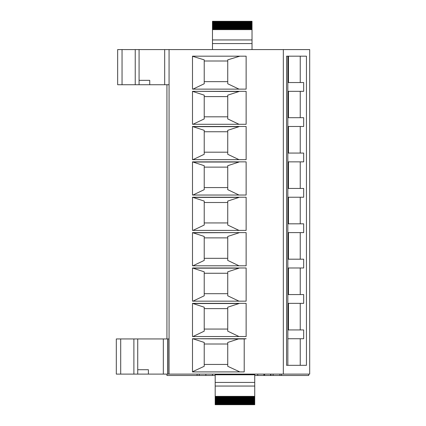 <?xml version="1.0" encoding="UTF-8"?>
<svg xmlns="http://www.w3.org/2000/svg" width="426" height="426" viewBox="0 0 426 426"><rect width="100%" height="100%" fill="white"/><g stroke="black" fill="none" stroke-linecap="round" stroke-linejoin="round"><path stroke-width="0.64" d="M215.183 404.657L215.183 396.366L254.732 396.361L215.183 396.366L215.183 374.438L220.705 374.438L215.183 374.438M254.732 374.438L251.462 374.438L254.732 374.438L254.732 374.789L215.183 374.789M215.183 386.052L254.732 386.052L254.732 374.789M254.732 386.052L254.732 396.766L215.183 396.766M254.732 404.657L254.732 396.766M212.478 43.564L252.027 43.564L252.027 39.948L212.478 39.948L212.478 49.581M212.478 39.948L212.478 29.634L252.027 29.634L212.478 29.639L212.478 29.234L252.027 29.234L252.027 39.948M212.478 21.343L212.478 29.234M167.929 369.715L167.722 338.952L137.731 338.952L137.731 369.715L148.386 369.715L148.386 374.108L116.309 374.108L116.309 338.952L120.702 338.952L120.702 374.108M215.183 382.436L254.732 382.436M137.731 338.952L120.702 338.952M137.731 369.715L137.731 374.108M167.722 369.715L167.722 374.108L148.386 374.108M251.462 374.108L251.462 374.486L220.705 374.486L220.705 374.108M167.722 338.952L167.722 374.108M283.327 49.581L283.327 374.108L309.691 374.108L309.691 49.581L139.078 49.581L139.078 80.338L149.734 80.338L149.734 84.737L117.656 84.737L117.656 49.581L122.049 49.581L122.049 84.737M252.027 21.343L252.027 29.234M239.822 56.173L227.734 59.864M192.957 89.13L204.224 83.757L204.224 59.864L192.493 56.28L192.493 89.13L192.493 56.173L246.132 56.173L246.132 89.13L192.493 89.13M246.132 91.324L192.493 91.324L192.493 124.285L246.132 124.285L246.132 91.324M166.933 84.737L166.933 338.952M166.933 374.108L166.933 375.482L215.183 375.482M192.493 159.659L246.132 159.659L246.132 126.479L192.493 126.479L192.493 159.659M227.734 61.003L204.224 61.003M239.002 89.13L227.734 83.757L227.734 59.986M227.734 81.659L204.224 81.659M227.734 152.189L204.224 152.189M239.002 159.659L227.734 154.287L227.734 130.329L239.002 126.666L192.957 126.666L204.224 130.329L204.224 154.287L192.957 159.659M204.224 131.756L227.734 131.756M239.002 124.285L227.734 118.913L227.734 95.174L239.002 91.51L192.957 91.324M192.957 91.51L204.224 95.174L204.224 118.913L192.957 124.285M227.734 116.815L204.224 116.815M204.224 96.601L227.734 96.601M139.078 49.581L122.049 49.581M139.078 80.338L139.078 84.737M169.069 49.581L169.069 84.737L149.734 84.737M252.027 43.564L252.027 49.581M308.696 374.108L308.696 375.482L257.719 375.482L257.719 374.108L257.719 375.482L254.732 375.482M169.069 84.737L169.069 374.108L167.929 374.108L167.929 338.952L169.069 338.952M246.132 338.734L244.215 338.952L244.215 371.909L192.493 371.909L192.493 338.734L246.132 338.734M283.327 374.108L169.069 374.108M246.132 303.36L192.493 303.36L192.493 336.535L246.132 336.535L246.132 303.36M246.132 267.981L192.493 267.981L192.493 301.161L246.132 301.161L246.132 267.981M246.132 232.607L192.493 232.607L192.493 265.787L246.132 265.787L246.132 232.607M246.132 197.233L192.493 197.233L192.493 230.407L246.132 230.407L246.132 197.233M246.132 161.859L192.493 161.859L192.493 195.033L246.132 195.033L246.132 161.859M306.454 56.173L286.565 56.173L286.565 365.316L306.454 365.316L306.454 56.173M287.843 56.173L287.843 82.537L303.674 82.537L303.674 91.324L287.838 91.324L287.843 117.693L303.674 117.693L303.674 126.479L287.838 126.479L287.854 365.316L300.234 365.316L300.234 338.734M287.838 82.537L287.838 91.324M287.838 117.693L287.838 126.479M227.734 187.562L204.224 187.562M239.002 195.033L227.734 189.661L227.734 165.703L239.002 162.04L192.957 162.04L204.224 165.703L204.224 189.661L192.957 195.033M204.224 167.13L227.734 167.13M227.734 222.942L204.224 222.942M239.002 230.407L227.734 225.035L227.734 201.077L239.002 197.414L192.957 197.414L204.224 201.077L204.224 225.035L192.957 230.407M204.224 202.504L227.734 202.504M227.734 258.316L204.224 258.316M239.002 232.607L192.957 232.793L204.224 236.451L204.224 260.408L192.957 265.787M239.002 265.787L227.734 260.408L227.734 236.451L239.002 232.793M204.224 237.878L227.734 237.878M227.734 293.69L204.224 293.69M239.002 301.161L227.734 295.788L227.734 271.825L239.002 268.167L192.957 268.167L204.224 271.825L204.224 295.788L192.957 301.161M204.224 273.258L227.734 273.258M227.734 329.064L204.224 329.064M239.002 336.535L227.734 331.162L227.734 307.205L239.002 303.541L192.957 303.541L204.224 307.205L204.224 331.162L192.957 336.535M204.224 308.632L227.734 308.632M270.904 374.108L270.904 375.482M192.493 371.749L204.224 366.28L204.224 342.445L193.473 338.952L192.493 338.952M239.822 371.909L227.734 366.28L227.734 342.445L238.491 338.952L244.215 338.952M238.895 338.952L192.957 338.734M204.224 344.006L227.734 344.006M204.224 364.438L227.734 364.438M300.234 56.173L300.234 82.537M300.234 91.324L300.234 117.693M300.234 126.479L300.234 153.067M287.838 153.067L303.674 153.067L303.674 161.859L287.838 161.859M300.234 161.859L300.234 188.441M287.838 188.441L303.674 188.441L303.674 197.233L287.838 197.233M300.234 197.233L300.234 223.82M287.838 223.82L303.674 223.82L303.674 232.607L287.838 232.607M300.234 232.607L300.234 259.194M287.838 259.194L303.674 259.194L303.674 267.981L287.838 267.981M300.234 267.981L300.234 294.568M287.838 294.568L303.674 294.568L303.674 303.36L287.838 303.36M300.234 303.36L300.234 329.942M287.838 329.942L303.674 329.942L303.674 338.734L287.838 338.734M288.461 153.067L288.461 126.703L287.843 126.703M288.461 188.441L288.461 162.077L287.843 162.077M288.461 223.82L288.461 197.451L287.843 197.451M288.461 259.194L288.461 232.825L287.843 232.825M288.461 294.568L288.461 268.204L287.843 268.204M288.461 329.942L288.461 303.578L287.843 303.578M212.478 374.108L212.478 375.482M199.277 374.108L199.277 375.482M205.864 374.108L205.864 375.482M254.732 404.311L215.183 404.311M254.732 403.619L215.183 403.619M254.732 402.852L215.183 402.852M254.732 401.926L215.183 401.926M254.732 401.441L215.183 401.441M254.732 400.68L215.183 400.68M254.732 399.907L215.183 399.907M254.732 399.151L215.183 399.151M254.732 398.225L215.183 398.225M254.732 397.58L215.183 397.58M254.732 396.941L215.183 396.941M133.886 338.952L133.886 374.108M163.328 338.952L163.328 374.108M212.478 29.059L252.027 29.059M212.478 28.42L252.027 28.42M212.478 27.775L252.027 27.775M212.478 26.849L252.027 26.849M212.478 26.092L252.027 26.092M212.478 25.32L252.027 25.32M212.478 24.559L252.027 24.559M212.478 24.074L252.027 24.074M212.478 23.148L252.027 23.148M212.478 22.381L252.027 22.381M212.478 21.689L252.027 21.689M197.078 374.108L197.078 375.482M135.234 49.581L135.234 84.737M164.676 49.581L164.676 84.737M273.103 374.108L273.103 375.482M270.585 374.108L270.585 375.482M264.637 374.108L264.637 375.482M263.859 374.108L263.859 375.482M281.469 374.108L281.469 375.482M279.919 374.108L279.919 375.482M254.732 404.7L215.183 404.7M254.732 403.944L215.183 403.944M254.732 403.15L215.183 403.15M254.732 402.325L215.183 402.325M254.732 401.771L215.183 401.771M254.732 400.978L215.183 400.978M254.732 400.232L215.183 400.232M254.732 399.444L215.183 399.444M254.732 398.619L215.183 398.619M254.732 397.98L215.183 397.98M254.732 397.341L215.183 397.341M254.732 396.867L215.183 396.867M212.478 29.133L252.027 29.133M212.478 28.659L252.027 28.659M212.478 28.02L252.027 28.02M212.478 27.381L252.027 27.381M212.478 26.556L252.027 26.556M212.478 25.768L252.027 25.768M212.478 25.022L252.027 25.022M212.478 24.229L252.027 24.229M212.478 23.675L252.027 23.675M212.478 22.85L252.027 22.85M212.478 22.056L252.027 22.056M212.478 21.3L252.027 21.3M288.461 117.693L288.461 91.324M288.461 82.537L288.461 56.173"/></g></svg>

